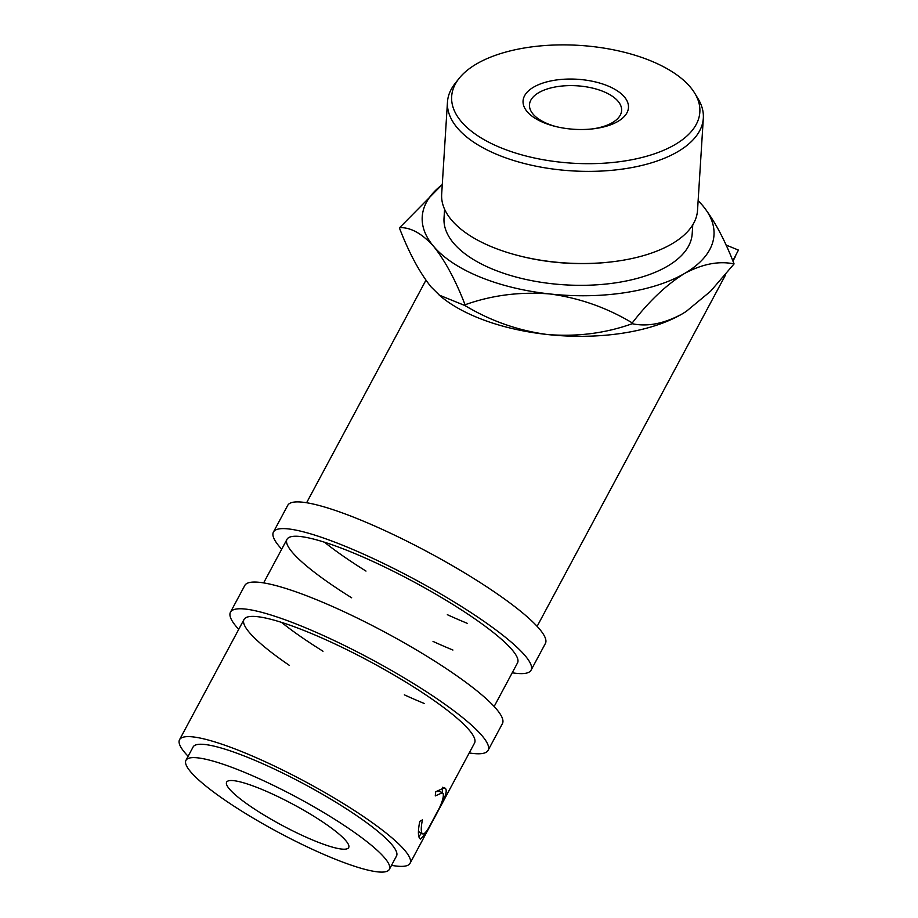 <?xml version="1.0" encoding="UTF-8"?>
<svg xmlns="http://www.w3.org/2000/svg" width="918" height="918" viewBox="0 0 918 918"><rect width="100%" height="100%" fill="white"/><g stroke="black" fill="none" stroke-linecap="round" stroke-linejoin="round"><path stroke-width="1.38" d="M469.247 752.932A146.169 25.061 -151.8 0 0 488.089 750.339L502.421 723.625A146.169 25.061 -151.8 0 0 447.146 669.211A146.169 25.061 -151.8 0 0 316.974 599.879A146.169 25.061 -151.8 0 0 244.785 585.477L230.464 612.203A146.169 25.061 -151.8 0 0 238.726 629.335M488.089 750.339A146.169 25.061 -151.8 0 0 432.814 695.936A146.169 25.061 -151.8 0 0 302.653 626.592A146.169 25.061 -151.8 0 0 230.464 612.203M391.516 865.33A130.781 22.422 -151.8 0 0 410.059 863.299L474.526 743.075A130.781 22.422 -151.8 0 0 425.068 694.387A130.781 22.422 -151.8 0 0 308.609 632.341A130.781 22.422 -151.8 0 0 244.016 619.466A130.781 22.422 -151.8 0 0 289.273 665.309M281.516 622.381A130.781 22.422 -151.8 0 0 323.01 651.229M404.368 694.846A130.781 22.422 -151.8 0 0 424.265 703.475M512.221 672.779A146.169 25.061 -151.8 0 0 531.063 670.186L545.395 643.472A146.169 25.061 -151.8 0 0 490.12 589.058A146.169 25.061 -151.8 0 0 359.948 519.726A146.169 25.061 -151.8 0 0 287.759 505.325L273.438 532.05A146.169 25.061 -151.8 0 0 281.711 549.182M531.063 670.186A146.169 25.061 -151.8 0 0 475.788 615.783A146.169 25.061 -151.8 0 0 345.627 546.439A146.169 25.061 -151.8 0 0 273.438 532.05M494.148 706.493L517.511 662.922A130.781 22.422 -151.8 0 0 468.054 614.234A130.781 22.422 -151.8 0 0 351.583 552.188A130.781 22.422 -151.8 0 0 287.001 539.314A130.781 22.422 -151.8 0 0 351.663 597.79M433.021 641.418A130.781 22.422 -151.8 0 0 452.918 650.036M324.502 542.228A130.781 22.422 -151.8 0 0 365.984 571.076M447.341 614.693A130.781 22.422 -151.8 0 0 467.251 623.322M465.07 304.765C491.876 295.171 520.162 291.568 549.916 293.967C579.235 297.914 606.683 307.564 632.273 322.906L632.215 323.721C605.41 333.314 577.124 336.917 547.369 334.519A146.169 69.366 -176.4 0 1 477.406 317.548A146.169 69.366 -176.4 0 1 440.353 296.078L431.058 286.886C419.618 272.589 409.141 253.116 399.605 228.467L399.663 227.641C410.621 227.239 421.936 233.47 433.606 246.345C445.046 260.643 455.535 280.116 465.07 304.765L465.013 305.579L439.183 295.08M650.747 60.84A124.332 59.004 3.6 0 0 458.989 78.535A124.332 59.004 3.6 0 0 500.769 147.729A124.332 59.004 3.6 0 0 646.318 156.335A124.332 59.004 3.6 0 0 694.834 93.361A124.332 59.004 3.6 0 0 650.747 60.84M694.834 93.361L698.15 98.88A128.176 60.829 -176.4 0 1 703.326 118.181A128.176 60.829 -176.4 0 1 630.62 167.787A128.176 60.829 -176.4 0 1 498.084 154.924A128.176 60.829 -176.4 0 1 447.468 102.082A128.176 60.829 -176.4 0 1 455.007 83.584L458.989 78.535M447.468 102.082L441.673 194.226A128.176 60.829 3.6 0 0 492.289 247.057A128.176 60.829 3.6 0 0 520.288 256.088A128.176 60.829 3.6 0 0 611.778 261.848A128.176 60.829 3.6 0 0 697.531 210.314L703.326 118.181M607.624 85.822A52.819 25.073 -176.4 0 1 627.855 110.722A52.819 25.073 -176.4 0 1 593.143 128.83A52.819 25.073 -176.4 0 1 555.436 126.454A52.819 25.073 -176.4 0 1 543.904 122.737A52.819 25.073 -176.4 0 1 533.737 87.072A52.819 25.073 -176.4 0 1 607.624 85.822M591.892 128.968A46.152 21.906 3.6 0 0 621.612 110.562A46.152 21.906 3.6 0 0 603.39 91.536A46.152 21.906 3.6 0 0 555.665 86.9A46.152 21.906 3.6 0 0 529.479 104.767A46.152 21.906 3.6 0 0 547.713 123.792A46.152 21.906 3.6 0 0 556.664 126.753M232.552 792.303A69.24 11.865 28.2 0 1 226.631 782.136A69.24 11.865 28.2 0 1 276.628 795.986A69.24 11.865 28.2 0 1 342.735 837.423A69.24 11.865 28.2 0 1 348.668 847.578A69.24 11.865 28.2 0 1 298.66 833.739A69.24 11.865 28.2 0 1 232.552 792.303M444.587 209.224L444.025 218.117A124.332 59.004 3.6 0 0 493.115 269.364A124.332 59.004 3.6 0 0 621.681 281.849A124.332 59.004 3.6 0 0 692.195 233.723L692.757 224.841M389.347 869.392L396.507 856.024A115.393 19.783 -151.8 0 0 386.627 839.098A115.393 19.783 -151.8 0 0 276.456 770.041A115.393 19.783 -151.8 0 0 193.113 746.965L185.952 760.333A115.393 19.783 -151.8 0 0 195.821 777.259A115.393 19.783 -151.8 0 0 306.004 846.316A115.393 19.783 -151.8 0 0 389.347 869.392A115.393 19.783 -151.8 0 0 379.467 852.455A115.393 19.783 -151.8 0 0 269.295 783.398A115.393 19.783 -151.8 0 0 185.952 760.333M418.642 831.697L422.016 833.326C423.691 835.862 427.604 830.974 433.778 818.684C440.915 806.176 444.06 797.845 443.187 793.68L442.315 792.773L435.281 795.917L435.637 791.764L444.599 787.713L445.758 788.872C446.871 790.949 445.827 795.321 442.591 801.965L425.309 834.267L420.295 839.086L419.411 838.042C417.965 835.483 418.092 829.918 419.778 821.335L422.429 819.889C421.029 826.774 420.892 831.26 422.016 833.326L419.319 832.454L418.424 831.134M410.059 863.299A130.781 22.422 -151.8 0 0 398.871 844.112A130.781 22.422 -151.8 0 0 274 765.841A130.781 22.422 -151.8 0 0 179.549 739.701A130.781 22.422 -151.8 0 0 188.121 756.271M725.977 244.991L738.451 250.098L732.805 260.815M632.273 322.906C648.98 301.242 666.353 284.787 684.415 273.553C702.35 263.936 718.897 260.735 734.067 263.925C724.669 239.506 714.181 220.033 702.614 205.506L698.128 200.652M734.067 263.925L710.566 291.258L686.228 311.42L681.867 314.105C663.909 323.733 647.351 326.934 632.215 323.721M442.281 184.529L399.663 227.641M686.641 311.156A146.169 69.366 -176.4 0 1 686.067 311.523A146.169 69.366 -176.4 0 1 681.867 314.105A146.169 69.366 -176.4 0 1 547.369 334.519C518.05 330.572 490.602 320.933 465.013 305.579M442.281 184.61A146.169 69.366 3.6 0 0 433.606 246.345A146.169 69.366 3.6 0 0 549.916 293.967A146.169 69.366 3.6 0 0 684.415 273.553A146.169 69.366 3.6 0 0 702.614 205.506A146.169 69.366 3.6 0 0 698.128 200.698M442.315 792.773L438.999 791.19L435.637 791.798M445.758 788.872L442.384 787.242M442.533 787.564L442.212 792.727M421.305 833.429L418.895 836.608M611.778 261.848L610.39 262.009A124.332 59.004 -176.4 0 1 521.642 256.432L520.288 256.088M735.766 255.881L732.943 261.148M725.45 275.125L537.122 626.34M425.918 280.242L306.612 502.743M287.001 539.314L263.638 582.896M244.016 619.466L179.549 739.701"/></g></svg>

